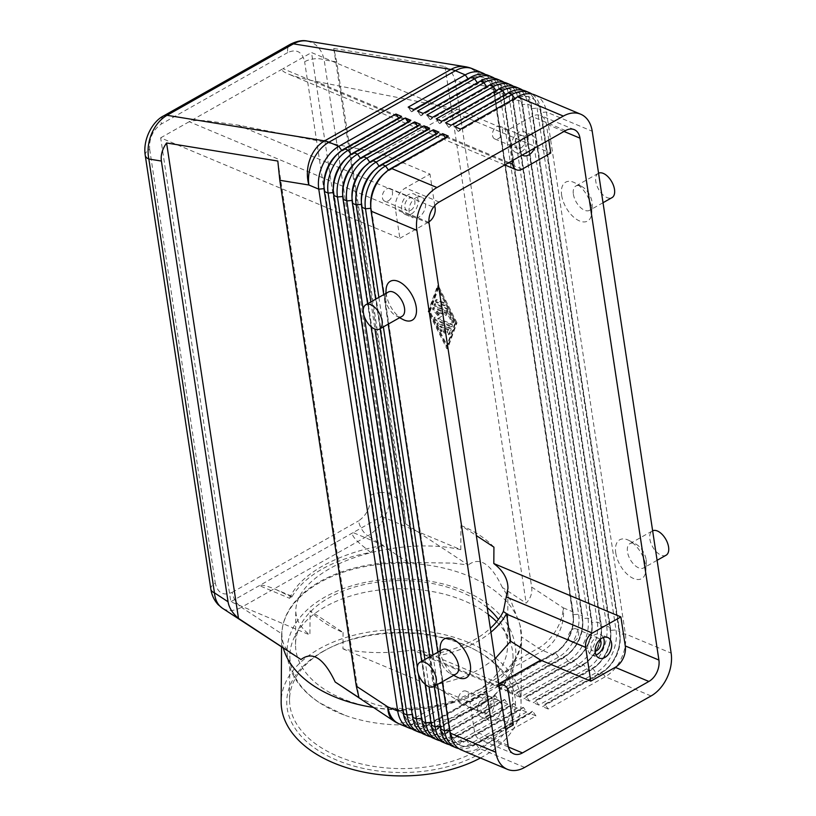 <?xml version="1.0" encoding="UTF-8"?>
<svg xmlns="http://www.w3.org/2000/svg" width="816" height="816" viewBox="0 0 816 816"><rect width="100%" height="100%" fill="white"/><g stroke="black" fill="none" stroke-linecap="round" stroke-linejoin="round"><path stroke-width="0.61" stroke-dasharray="4.08 3.06" d="M487.203 607.563A106.009 64.678 0.4 0 0 329.174 597.659A106.009 64.678 0.4 0 0 295.525 644.497A106.009 64.678 0.4 0 0 359.081 704.341A106.009 64.678 0.4 0 0 473.882 692.866A106.009 64.678 0.4 0 0 507.532 646.027A106.009 64.678 0.4 0 0 498.403 619.446M307.214 41.035L312.569 42.82C318.475 46.073 322.34 51.765 324.166 59.894A13.943 6.732 -8.6 0 0 314.578 58.813A13.943 6.732 -8.6 0 0 304.633 61.741C302.185 51.765 296.555 48.695 287.752 52.54A13.943 7.579 60.5 0 1 288.701 45.788A13.943 7.579 60.5 0 1 290.221 44.329L290.476 44.197M380.185 492.629A13.943 6.732 171.4 0 1 389.773 493.711C390.364 501.544 388.569 509.561 384.397 517.783C380.062 525.912 374.544 531.94 367.843 535.857A13.943 7.579 60.5 0 1 361.845 529.411A13.943 7.579 60.5 0 1 358.581 520.883C367.078 514.947 370.964 506.501 370.24 495.547A13.943 6.732 171.4 0 1 380.185 492.629M210.875 589.325L210.844 589.132A13.943 6.732 171.4 0 1 210.824 588.367A13.943 6.732 171.4 0 1 215.291 583.144C217.739 593.12 223.37 596.19 232.172 592.334A13.943 7.579 -119.5 0 0 235.436 600.862A13.943 7.579 -119.5 0 0 241.444 607.318C234.722 610.98 228.704 611.48 223.4 608.797L222.319 608.155M287.752 52.54L161.344 124.001C152.857 129.938 148.971 138.373 149.685 149.328A13.943 6.732 -8.6 0 0 145.217 154.55A13.943 6.732 -8.6 0 0 145.217 155.183M346.055 689.571L350.023 692.111C363.661 701.352 378.624 706.738 394.913 708.278A119.728 73.052 0.4 0 0 437.488 705.228L455.032 700.373L483.123 687.694L504.716 672.292L513.101 662.49A119.728 73.052 0.4 0 0 521.312 636.827L519.986 624.944L511.03 601.096L502.36 587.5L526.157 603.157C530.645 598.352 532.471 592.977 531.644 587.051L455.134 81.161C454.175 75.245 450.789 70.37 444.995 66.535L333.764 48.47L336.733 61.934L403.379 502.666L405.664 523.882L468.19 565.019L453.288 563.101L408.296 562.469A119.728 73.052 0.4 0 0 319.882 581.614A119.728 73.052 0.4 0 0 283.06 624.597A119.728 73.052 0.4 0 0 281.887 633.93C281.948 643.141 285.416 649.873 292.281 654.116L294.321 655.534M534.929 94.982A33.476 23.001 -67.2 0 1 536.163 95.564A33.476 23.001 -67.2 0 1 546.434 112.016L625.362 633.91A33.476 23.001 -67.2 0 1 621.292 658.461A33.476 23.001 -67.2 0 1 605.278 676.729L548.189 709.002L545.068 704.524L602.147 672.251A29.57 20.318 112.8 0 0 616.294 656.105A29.57 20.318 112.8 0 0 619.885 634.42L540.957 112.537A29.57 20.318 112.8 0 0 531.889 98.002A29.57 20.318 112.8 0 0 530.798 97.481A29.57 20.318 112.8 0 0 515.477 99.134L458.388 131.407L515.1 98.981A29.57 20.318 -67.2 0 1 530.431 97.328A29.57 20.318 -67.2 0 1 531.522 97.838A29.57 20.318 -67.2 0 1 540.59 112.373L619.517 634.267A29.57 20.318 -67.2 0 1 619.344 645.058A29.57 20.318 -67.2 0 1 615.927 655.952A29.57 20.318 -67.2 0 1 611.898 662.786A29.57 20.318 -67.2 0 1 601.78 672.088L544.69 704.361L542.589 706.646L599.668 674.373A33.476 23.001 112.8 0 0 611.123 663.847A33.476 23.001 112.8 0 0 615.692 656.105A33.476 23.001 112.8 0 0 619.558 643.773A33.476 23.001 112.8 0 0 619.752 631.553L540.824 109.66A33.476 23.001 112.8 0 0 532.012 94.075M488.213 75.358A33.476 23.001 -67.2 0 1 489.447 75.939A33.476 23.001 -67.2 0 1 499.708 92.392L578.636 614.285A33.476 23.001 -67.2 0 1 574.576 638.836A33.476 23.001 -67.2 0 1 558.562 657.104L501.473 689.377L495.873 687.021L552.952 654.748A33.476 23.001 112.8 0 0 564.407 644.222A33.476 23.001 112.8 0 0 568.966 636.48A33.476 23.001 112.8 0 0 572.842 624.148A33.476 23.001 112.8 0 0 573.036 611.929L494.108 90.035A33.476 23.001 112.8 0 0 485.296 74.45M525.586 91.055A33.476 23.001 -67.2 0 1 526.82 91.637A33.476 23.001 -67.2 0 1 537.091 108.089L616.019 629.983A33.476 23.001 -67.2 0 1 611.949 654.534A33.476 23.001 -67.2 0 1 595.935 672.802L538.846 705.075L535.724 700.597L592.804 668.324A29.57 20.318 112.8 0 0 606.951 652.188A29.57 20.318 112.8 0 0 610.541 630.493L531.614 108.61A29.57 20.318 112.8 0 0 522.546 94.075A29.57 20.318 112.8 0 0 521.455 93.565A29.57 20.318 112.8 0 0 506.134 95.217L448.678 127.327L505.757 95.054A29.57 20.318 -67.2 0 1 521.087 93.401A29.57 20.318 -67.2 0 1 522.179 93.922A29.57 20.318 -67.2 0 1 531.247 108.446L610.174 630.34A29.57 20.318 -67.2 0 1 610.001 641.131A29.57 20.318 -67.2 0 1 606.584 652.025A29.57 20.318 -67.2 0 1 602.555 658.859A29.57 20.318 -67.2 0 1 592.436 668.171L535.347 700.444L533.246 702.719L590.325 670.456A33.476 23.001 112.8 0 0 601.78 659.92A33.476 23.001 112.8 0 0 606.349 652.178A33.476 23.001 112.8 0 0 610.215 639.846A33.476 23.001 112.8 0 0 610.409 627.626L531.481 105.733A33.476 23.001 112.8 0 0 522.668 90.148M516.242 87.139A33.476 23.001 -67.2 0 1 517.477 87.72A33.476 23.001 -67.2 0 1 527.748 104.173L606.676 626.056A33.476 23.001 -67.2 0 1 602.606 650.607A33.476 23.001 -67.2 0 1 586.592 668.885L529.502 701.148L526.381 696.67L583.46 664.397A29.57 20.318 112.8 0 0 597.608 648.261A29.57 20.318 112.8 0 0 601.198 626.576L522.271 104.683A29.57 20.318 112.8 0 0 513.203 90.148A29.57 20.318 112.8 0 0 512.111 89.638A29.57 20.318 112.8 0 0 496.791 91.29L439.702 123.563L496.414 91.127A29.57 20.318 -67.2 0 1 511.744 89.474A29.57 20.318 -67.2 0 1 512.836 89.995A29.57 20.318 -67.2 0 1 521.903 104.53L600.831 626.413A29.57 20.318 -67.2 0 1 600.658 637.204A29.57 20.318 -67.2 0 1 597.241 648.108A29.57 20.318 -67.2 0 1 593.212 654.942A29.57 20.318 -67.2 0 1 583.093 664.244L526.004 696.517L523.903 698.802L580.982 666.529A33.476 23.001 112.8 0 0 592.436 655.993A33.476 23.001 112.8 0 0 596.996 648.251A33.476 23.001 112.8 0 0 600.872 635.919A33.476 23.001 112.8 0 0 601.066 623.699L522.138 101.816A33.476 23.001 112.8 0 0 513.325 86.231M506.899 83.212A33.476 23.001 -67.2 0 1 508.133 83.793A33.476 23.001 -67.2 0 1 518.395 100.246L597.332 622.129A33.476 23.001 -67.2 0 1 593.263 646.69A33.476 23.001 -67.2 0 1 577.249 664.958L520.159 697.231L517.038 692.743L574.117 660.481A29.57 20.318 112.8 0 0 588.265 644.334A29.57 20.318 112.8 0 0 591.855 622.649L512.927 100.756A29.57 20.318 112.8 0 0 503.86 86.231A29.57 20.318 112.8 0 0 502.768 85.711A29.57 20.318 112.8 0 0 487.448 87.363L430.358 119.636L487.07 87.21A29.57 20.318 -67.2 0 1 502.401 85.558A29.57 20.318 -67.2 0 1 503.482 86.068A29.57 20.318 -67.2 0 1 512.56 100.603L591.488 622.486A29.57 20.318 -67.2 0 1 591.314 633.287A29.57 20.318 -67.2 0 1 587.897 644.181A29.57 20.318 -67.2 0 1 583.868 651.015A29.57 20.318 -67.2 0 1 573.75 660.317L516.661 692.59L514.559 694.875L571.639 662.602A33.476 23.001 112.8 0 0 583.093 652.066A33.476 23.001 112.8 0 0 587.653 644.334A33.476 23.001 112.8 0 0 591.529 631.992A33.476 23.001 112.8 0 0 591.722 619.783L512.795 97.889A33.476 23.001 112.8 0 0 503.982 82.304M497.556 79.285A33.476 23.001 -67.2 0 1 498.79 79.866A33.476 23.001 -67.2 0 1 509.051 96.319L587.989 618.212A33.476 23.001 -67.2 0 1 583.919 642.763A33.476 23.001 -67.2 0 1 567.905 661.031L510.816 693.304L507.695 688.826L564.774 656.554A29.57 20.318 112.8 0 0 578.921 640.407A29.57 20.318 112.8 0 0 582.512 618.722L503.584 96.829A29.57 20.318 112.8 0 0 494.516 82.304A29.57 20.318 112.8 0 0 493.425 81.784A29.57 20.318 112.8 0 0 478.105 83.436L421.015 115.709L477.727 83.283A29.57 20.318 -67.2 0 1 493.048 81.631A29.57 20.318 -67.2 0 1 494.139 82.141A29.57 20.318 -67.2 0 1 503.207 96.676L582.145 618.569A29.57 20.318 -67.2 0 1 581.971 629.36A29.57 20.318 -67.2 0 1 578.554 640.254A29.57 20.318 -67.2 0 1 574.515 647.088A29.57 20.318 -67.2 0 1 564.407 656.39L507.317 688.663L505.216 690.948L562.295 658.675A33.476 23.001 112.8 0 0 573.75 648.139A33.476 23.001 112.8 0 0 578.309 640.407A33.476 23.001 112.8 0 0 582.185 628.075A33.476 23.001 112.8 0 0 582.379 615.856L503.452 93.962A33.476 23.001 112.8 0 0 494.639 78.377M501.473 689.377L498.352 684.899L555.431 652.627A29.57 20.318 112.8 0 0 569.578 636.49A29.57 20.318 112.8 0 0 573.169 614.795L494.241 92.912A29.57 20.318 112.8 0 0 485.173 78.377A29.57 20.318 112.8 0 0 484.082 77.867A29.57 20.318 112.8 0 0 468.761 79.509L411.672 111.782L468.384 79.356A29.57 20.318 -67.2 0 1 483.704 77.704A29.57 20.318 -67.2 0 1 484.796 78.224A29.57 20.318 -67.2 0 1 493.864 92.749L572.801 614.642A29.57 20.318 -67.2 0 1 572.628 625.433A29.57 20.318 -67.2 0 1 569.201 636.327A29.57 20.318 -67.2 0 1 565.172 643.161A29.57 20.318 -67.2 0 1 555.064 652.474L497.974 684.736L495.873 687.021M445.424 137.649L445.781 138.169L388.702 170.442A29.57 20.318 112.8 0 0 384.377 173.461M370.709 206.009A29.57 20.318 112.8 0 0 370.964 208.264L449.891 730.157A29.57 20.318 112.8 0 0 458.959 744.692A29.57 20.318 112.8 0 0 460.051 745.202A29.57 20.318 112.8 0 0 475.371 743.549L532.46 711.277L530.359 713.561L535.959 715.918L478.88 748.19A33.476 23.001 -67.2 0 1 461.53 750.057M535.959 715.918L532.838 711.44L475.748 743.702A29.57 20.318 -67.2 0 1 460.428 745.355A29.57 20.318 -67.2 0 1 459.337 744.845A29.57 20.318 -67.2 0 1 450.269 730.31L371.331 208.427A29.57 20.318 -67.2 0 1 371.504 197.635M436.081 133.722L436.438 134.242L379.358 166.515A29.57 20.318 112.8 0 0 375.034 169.534M361.366 202.082A29.57 20.318 112.8 0 0 361.621 204.337L440.548 726.23A29.57 20.318 112.8 0 0 449.616 740.765A29.57 20.318 112.8 0 0 450.707 741.275A29.57 20.318 112.8 0 0 466.028 739.622L523.117 707.35L521.016 709.634L526.616 711.991L523.495 707.513L466.405 739.786A29.57 20.318 -67.2 0 1 451.075 741.438A29.57 20.318 -67.2 0 1 449.993 740.918A29.57 20.318 -67.2 0 1 440.915 726.393L361.988 204.5A29.57 20.318 -67.2 0 1 362.161 193.708M526.616 711.991L469.537 744.263A33.476 23.001 -67.2 0 1 452.186 746.13M426.737 129.795L427.094 130.315L370.015 162.588A29.57 20.318 112.8 0 0 365.69 165.607M352.022 198.166A29.57 20.318 112.8 0 0 352.277 200.42L431.205 722.303A29.57 20.318 112.8 0 0 440.273 736.838A29.57 20.318 112.8 0 0 441.364 737.348A29.57 20.318 112.8 0 0 456.685 735.706L513.774 703.433L511.663 705.718L517.273 708.064L514.141 703.586L457.062 735.859A29.57 20.318 -67.2 0 1 441.731 737.511A29.57 20.318 -67.2 0 1 440.64 736.991A29.57 20.318 -67.2 0 1 431.572 722.466L352.645 200.573A29.57 20.318 -67.2 0 1 352.818 189.781M517.273 708.064L460.193 740.336A33.476 23.001 -67.2 0 1 442.843 742.213M417.394 125.868L417.751 126.388L360.672 158.661A29.57 20.318 112.8 0 0 356.347 161.69M342.679 194.239A29.57 20.318 112.8 0 0 342.934 196.493L421.862 718.386A29.57 20.318 112.8 0 0 430.93 732.911A29.57 20.318 112.8 0 0 432.021 733.431A29.57 20.318 112.8 0 0 447.341 731.779L504.431 699.506L502.319 701.791L507.929 704.147L504.798 699.659L447.719 731.932A29.57 20.318 -67.2 0 1 432.388 733.584A29.57 20.318 -67.2 0 1 431.297 733.074A29.57 20.318 -67.2 0 1 422.229 718.539L343.301 196.646A29.57 20.318 -67.2 0 1 343.475 185.854M507.929 704.147L450.84 736.42A33.476 23.001 -67.2 0 1 433.5 738.286M408.051 121.951L408.408 122.471L351.329 154.734A29.57 20.318 112.8 0 0 347.004 157.763M333.336 190.312A29.57 20.318 112.8 0 0 333.591 192.566L412.519 714.459A29.57 20.318 112.8 0 0 421.586 728.984A29.57 20.318 112.8 0 0 422.678 729.504A29.57 20.318 112.8 0 0 437.998 727.852L495.088 695.579L492.976 697.864L498.586 700.22L495.455 695.742L438.376 728.005A29.57 20.318 -67.2 0 1 423.045 729.657A29.57 20.318 -67.2 0 1 421.954 729.147A29.57 20.318 -67.2 0 1 412.886 714.612L333.958 192.719A29.57 20.318 -67.2 0 1 334.132 181.927M498.586 700.22L441.497 732.493A33.476 23.001 -67.2 0 1 424.157 734.359M398.698 118.024L399.065 118.544L341.975 150.817A29.57 20.318 112.8 0 0 337.661 153.836M323.993 186.385A29.57 20.318 112.8 0 0 324.248 188.639L403.175 710.532A29.57 20.318 112.8 0 0 412.243 725.067A29.57 20.318 112.8 0 0 413.335 725.577A29.57 20.318 112.8 0 0 428.655 723.925L485.744 691.652L483.633 693.937L489.243 696.293L486.112 691.815L429.032 724.088A29.57 20.318 -67.2 0 1 413.702 725.74A29.57 20.318 -67.2 0 1 412.61 725.22A29.57 20.318 -67.2 0 1 403.543 710.685L324.615 188.802A29.57 20.318 -67.2 0 1 324.788 178.01M489.243 696.293L432.154 728.566A33.476 23.001 -67.2 0 1 414.803 730.432M160.66 137.843L282.989 68.687C281.071 69.88 282.673 71.573 287.803 73.766L289.099 74.287C295.545 76.745 304.307 79.081 315.394 81.294L457.368 109.242L379.899 153.041L429.981 174.083L405.521 187.915A16.738 11.506 112.8 0 0 395.474 209.324L399.86 238.313L160.66 137.843L230.816 601.749L309.907 634.97L310.09 610.756A106.009 64.678 -179.6 0 0 343.067 632.451L310.09 610.756M379.899 153.041L237.925 125.083L206.856 120.788C197.503 120.176 191.617 120.482 189.2 121.706L428.4 222.176A11.159 7.67 -67.2 0 0 428.951 221.85M600.066 639.499A6.865 4.712 112.8 0 0 598.607 638.316A6.865 4.712 112.8 0 0 595.048 638.704A6.865 4.712 112.8 0 0 590.947 645.181A6.865 4.712 112.8 0 0 593.293 650.974A6.865 4.712 112.8 0 0 595.15 651.188M574.423 641.172A6.865 4.712 112.8 0 0 578.534 634.685A6.865 4.712 112.8 0 0 576.178 628.901A6.865 4.712 112.8 0 0 572.628 629.289A6.865 4.712 112.8 0 0 568.517 635.766A6.865 4.712 112.8 0 0 570.863 641.549A6.865 4.712 112.8 0 0 574.423 641.172M603.35 637.48A11.159 7.67 112.8 0 0 600.27 634.358A11.159 7.67 112.8 0 0 594.487 634.981A11.159 7.67 112.8 0 0 587.806 645.527A11.159 7.67 112.8 0 0 591.631 654.932A11.159 7.67 112.8 0 0 596.017 654.952M410.754 210.263A6.865 4.712 112.8 0 0 414.854 203.786A6.865 4.712 112.8 0 0 412.508 197.992A6.865 4.712 112.8 0 0 408.949 198.38A6.865 4.712 112.8 0 0 404.848 204.857A6.865 4.712 112.8 0 0 407.194 210.65A6.865 4.712 112.8 0 0 410.754 210.263M388.324 200.848A6.865 4.712 112.8 0 0 392.435 194.361A6.865 4.712 112.8 0 0 390.079 188.578A6.865 4.712 112.8 0 0 386.529 188.965A6.865 4.712 112.8 0 0 382.418 195.442A6.865 4.712 112.8 0 0 384.775 201.226A6.865 4.712 112.8 0 0 388.324 200.848M415.864 197.798A11.159 7.67 -67.2 0 1 421.648 197.176A11.159 7.67 -67.2 0 1 425.473 206.581A11.159 7.67 -67.2 0 1 418.792 217.127A11.159 7.67 -67.2 0 1 413.008 217.75A11.159 7.67 -67.2 0 1 409.183 208.335A11.159 7.67 -67.2 0 1 415.864 197.798M411.315 213.986A11.159 7.67 112.8 0 0 417.996 203.439A11.159 7.67 112.8 0 0 414.171 194.035A11.159 7.67 112.8 0 0 408.388 194.657A11.159 7.67 112.8 0 0 401.707 205.204A11.159 7.67 112.8 0 0 405.532 214.608A11.159 7.67 112.8 0 0 411.315 213.986M486.754 712.827A6.865 4.712 112.8 0 0 490.865 706.34A6.865 4.712 112.8 0 0 488.509 700.556A6.865 4.712 112.8 0 0 484.959 700.944A6.865 4.712 112.8 0 0 480.848 707.421A6.865 4.712 112.8 0 0 483.205 713.204A6.865 4.712 112.8 0 0 486.754 712.827M464.335 703.402A6.865 4.712 112.8 0 0 468.435 696.925A6.865 4.712 112.8 0 0 466.089 691.142A6.865 4.712 112.8 0 0 462.529 691.519A6.865 4.712 112.8 0 0 458.429 698.006A6.865 4.712 112.8 0 0 460.775 703.79A6.865 4.712 112.8 0 0 464.335 703.402M491.875 700.363A11.159 7.67 -67.2 0 1 497.648 699.73A11.159 7.67 -67.2 0 1 501.473 709.145A11.159 7.67 -67.2 0 1 494.792 719.692A11.159 7.67 -67.2 0 1 489.008 720.314A11.159 7.67 -67.2 0 1 485.194 710.899A11.159 7.67 -67.2 0 1 491.875 700.363M487.315 716.55A11.159 7.67 112.8 0 0 493.996 706.003A11.159 7.67 112.8 0 0 490.181 696.599A11.159 7.67 112.8 0 0 484.398 697.221A11.159 7.67 112.8 0 0 477.717 707.758A11.159 7.67 112.8 0 0 481.532 717.172A11.159 7.67 112.8 0 0 487.315 716.55M520.843 148.022A6.865 4.712 112.8 0 0 524.953 141.545A6.865 4.712 112.8 0 0 522.597 135.762A6.865 4.712 112.8 0 0 519.047 136.139A6.865 4.712 112.8 0 0 514.937 142.627A6.865 4.712 112.8 0 0 517.283 148.41A6.865 4.712 112.8 0 0 520.843 148.022M498.413 138.608A6.865 4.712 112.8 0 0 502.523 132.121A6.865 4.712 112.8 0 0 500.177 126.337A6.865 4.712 112.8 0 0 496.618 126.725A6.865 4.712 112.8 0 0 492.517 133.202A6.865 4.712 112.8 0 0 494.863 138.985A6.865 4.712 112.8 0 0 498.413 138.608M522.25 155.06A11.159 7.67 -67.2 0 1 519.384 145.432A11.159 7.67 -67.2 0 1 525.953 135.558A11.159 7.67 -67.2 0 1 531.736 134.936A11.159 7.67 -67.2 0 1 534.511 148.135M521.404 151.745A11.159 7.67 112.8 0 0 528.085 141.209A11.159 7.67 112.8 0 0 524.27 131.794A11.159 7.67 112.8 0 0 518.486 132.416A11.159 7.67 112.8 0 0 511.805 142.963A11.159 7.67 112.8 0 0 515.62 152.368A11.159 7.67 112.8 0 0 521.404 151.745M573.383 194.239A13.943 7.579 -119.5 0 0 580.033 207.07A13.943 7.579 -119.5 0 0 589.591 210.304A13.943 7.579 -119.5 0 0 592.222 205.01A13.943 7.579 -119.5 0 0 592.069 202.093A13.943 7.579 -119.5 0 0 581.757 186.497A13.943 7.579 -119.5 0 0 575.861 186.028A13.943 7.579 -119.5 0 0 573.383 194.239M561.663 195.34A22.318 12.128 -119.5 0 0 577.606 219.994A22.318 12.128 -119.5 0 0 591.814 212.568A22.318 12.128 -119.5 0 0 591.559 207.907A22.318 12.128 -119.5 0 0 575.066 182.947A22.318 12.128 -119.5 0 0 561.663 195.34M598.556 173.206A13.943 7.579 -119.5 0 0 598.291 173.349A13.943 7.579 -119.5 0 0 595.802 181.56A13.943 7.579 -119.5 0 0 602.463 194.402A13.943 7.579 -119.5 0 0 612.01 197.635M646.15 559.684A13.943 7.579 60.5 0 1 646.303 562.601A13.943 7.579 60.5 0 1 643.671 567.895A13.943 7.579 60.5 0 1 634.114 564.662A13.943 7.579 60.5 0 1 627.463 551.83A13.943 7.579 60.5 0 1 629.942 543.619A13.943 7.579 60.5 0 1 635.848 544.088A13.943 7.579 60.5 0 1 646.15 559.684M615.743 552.932A22.318 12.128 -119.5 0 0 631.686 577.585A22.318 12.128 -119.5 0 0 645.895 570.16A22.318 12.128 -119.5 0 0 645.64 565.498A22.318 12.128 -119.5 0 0 629.156 540.549A22.318 12.128 -119.5 0 0 615.743 552.932M666.091 555.217A13.943 7.579 60.5 0 1 656.543 551.993A13.943 7.579 60.5 0 1 649.883 539.152A13.943 7.579 60.5 0 1 652.372 530.941A13.943 7.579 60.5 0 1 652.637 530.798M388.294 292.057A13.943 7.579 -119.5 0 0 385.652 297.361A13.943 7.579 -119.5 0 0 385.815 300.278A13.943 7.579 -119.5 0 0 396.117 315.863A13.943 7.579 -119.5 0 0 402.023 316.343M402.808 319.413A22.318 12.128 60.5 0 1 386.325 294.464A22.318 12.128 60.5 0 1 386.07 289.792M456.103 673.934A13.943 7.579 60.5 0 1 450.197 673.465A13.943 7.579 60.5 0 1 439.895 657.869A13.943 7.579 60.5 0 1 439.732 654.952A13.943 7.579 60.5 0 1 442.374 649.648M456.899 677.005A22.318 12.128 60.5 0 1 440.405 652.055A22.318 12.128 60.5 0 1 440.15 647.384M291.424 596.047L275.747 589.438C267.026 585.817 261.559 584.542 259.366 585.613L289.609 598.312L291.424 596.047L291.71 597.118C298.075 586.347 308.203 576.983 322.106 569.058C336.121 561.204 352.339 555.665 370.739 552.452L360.121 543.854C353.43 537.734 351.104 533.98 353.144 532.593L230.816 601.749M370.739 552.452L373.677 549.545L383.398 545.302L353.144 532.593L381.684 516.457L311.528 52.55L550.729 153.031M275.747 589.438L291.71 597.118M480.43 757.993A119.952 73.195 0.4 0 0 482.99 756.595A119.952 73.195 0.4 0 0 521.067 703.596A119.952 73.195 0.4 0 0 449.147 635.878A119.952 73.195 0.4 0 0 319.24 648.863A119.952 73.195 0.4 0 0 281.163 701.852M373.167 707.401A119.952 73.195 0.4 0 0 483.47 690.285A119.952 73.195 0.4 0 0 521.546 637.296A119.952 73.195 0.4 0 0 520.506 627.341A119.952 73.195 0.4 0 0 442.037 567.701A119.952 73.195 0.4 0 0 319.719 582.553A119.952 73.195 0.4 0 0 282.826 625.617A119.952 73.195 0.4 0 0 281.642 635.552A119.952 73.195 0.4 0 0 283.387 648.332M324.962 650.413A111.588 68.085 0.4 0 0 289.547 699.71A111.588 68.085 0.4 0 0 356.449 762.705A111.588 68.085 0.4 0 0 477.289 750.628A111.588 68.085 0.4 0 0 512.713 701.321A111.588 68.085 0.4 0 0 472.688 648.598A111.588 68.085 0.4 0 0 330.327 647.567A111.588 68.085 0.4 0 0 324.962 650.413M323.044 651.362A114.373 69.788 0.4 0 0 317.526 749.975A114.373 69.788 0.4 0 0 479.176 754.086A114.373 69.788 0.4 0 0 474.453 649.516A114.373 69.788 0.4 0 0 328.542 648.455A114.373 69.788 0.4 0 0 323.044 651.362M488.243 614.448A111.588 68.085 0.4 0 0 325.278 606.727A111.588 68.085 0.4 0 0 289.864 656.023A111.588 68.085 0.4 0 0 344.27 715.051A111.588 68.085 0.4 0 0 457.766 715.867A111.588 68.085 0.4 0 0 477.605 706.942A111.588 68.085 0.4 0 0 513.029 657.645A111.588 68.085 0.4 0 0 496.607 621.721M494.965 658.879L480.624 668.63C466.915 676.311 451.085 681.778 433.143 685.032L429.043 657.461L425.728 655.36L421.586 650.699L498.627 683.053M429.043 657.461A110.119 67.187 0.4 0 0 477.074 641.672A110.119 67.187 0.4 0 0 490.926 632.176M502.36 587.5C491.089 563.764 479.696 556.267 468.19 565.019M425.728 655.36A106.009 64.678 0.4 0 0 474.269 639.826A106.009 64.678 0.4 0 0 490.345 628.289M422.147 650.954L412.661 650.005L498.566 686.083A11.159 7.67 -67.2 0 1 499.045 685.828M343.067 632.451L342.944 648.842C364.181 653.402 387.427 653.789 412.661 650.005M381.684 516.457L460.775 549.678C421.25 540.478 363.967 548.821 329.378 568.813C307.622 581.482 296.422 595.292 295.769 610.256C295.81 619.599 300.523 627.83 309.907 634.97M289.609 598.312C294.627 586.51 305.643 575.739 322.646 565.988C339.925 556.349 360.172 549.454 383.398 545.302M342.944 648.842L470.016 702.219L474.402 731.207A16.738 11.506 112.8 0 0 480.155 739.724A16.738 11.506 112.8 0 0 488.835 738.796L505.614 729.3M522.189 169.167L282.989 68.687L311.528 52.55M548.77 140.077L546.343 124.032A16.738 11.506 112.8 0 0 540.59 115.515A16.738 11.506 112.8 0 0 531.92 116.453L507.45 130.285L512.071 160.813M460.775 549.678L460.958 525.463L476.32 535.571M460.958 525.463A106.009 64.678 -179.6 0 1 493.935 547.159M498.566 686.083L470.016 702.219M513.295 724.965L463.213 703.922L433.143 685.032M333.764 48.47L405.664 523.882M444.995 66.535L526.157 603.157M456.98 322.83L438.223 285.529L428.961 311.059L447.719 348.361L456.98 322.83L456.164 323.289L446.903 348.82L428.145 311.518L437.407 285.998L456.164 323.289M499.494 683.42L463.213 703.922M434.755 205.652L429.981 174.083M399.86 238.313L428.4 222.176M507.45 130.285L457.368 109.242M332.234 160.273A29.57 20.318 -67.2 0 1 342.353 150.97L399.442 118.697L401.543 116.413M412.121 728.984A33.476 23.001 112.8 0 0 426.554 726.209L483.633 693.937M341.578 164.2A29.57 20.318 -67.2 0 1 351.696 154.897L408.785 122.624L410.887 120.34M421.464 732.911A33.476 23.001 112.8 0 0 435.897 730.136L492.976 697.864M350.921 168.127A29.57 20.318 -67.2 0 1 361.039 158.824L418.129 126.551L420.23 124.267M430.807 736.838A33.476 23.001 112.8 0 0 445.24 734.063L502.319 701.791M360.264 172.054A29.57 20.318 -67.2 0 1 370.382 162.741L427.472 130.478L429.573 128.194M425.156 684.338L421.688 661.348M371.076 326.747L367.608 303.756M440.15 740.765A33.476 23.001 112.8 0 0 454.583 737.98L511.663 705.718M363.253 309.692L364.283 316.526M417.333 667.284L418.363 674.118M369.607 175.97A29.57 20.318 -67.2 0 1 379.726 166.668L436.815 134.395L438.916 132.11M434.214 686.307L429.746 656.788M380.134 328.715L375.666 299.197M449.494 744.682A33.476 23.001 112.8 0 0 463.927 741.907L521.016 709.634M370.831 301.93L374.942 329.103M424.912 659.522L429.022 686.695M378.889 297.371L383.357 326.9M432.97 654.962L437.437 684.481M458.837 748.609A33.476 23.001 112.8 0 0 473.27 745.834L530.359 713.561M510.816 693.304L505.216 690.948M520.159 697.231L514.559 694.875M529.502 701.148L523.903 698.802M538.846 705.075L533.246 702.719M548.189 709.002L542.589 706.646M442.272 681.748L437.804 652.229M388.192 324.156L383.724 294.637M378.961 179.897A29.57 20.318 -67.2 0 1 389.069 170.595L446.158 138.322L448.259 136.037M413.773 109.497L411.672 111.782M411.295 111.629L408.173 107.151M423.116 113.424L421.015 115.709M420.638 115.556L417.517 111.068M432.46 117.351L430.358 119.636M429.981 119.473L426.86 114.995M441.813 121.278L439.702 123.563M439.334 123.4L436.203 118.922M451.156 125.205L449.045 127.48M448.678 127.327L445.546 122.849M460.499 129.122L458.388 131.407M458.021 131.254L454.889 126.766M445.281 332.296A1.397 0.755 60.5 0 1 445.036 333.122A1.397 0.755 60.5 0 1 444.077 332.795A1.397 0.755 60.5 0 1 443.414 331.51L442.864 327.889L439.6 326.512L441.405 330.103A1.397 0.755 60.5 0 1 441.374 331.582A1.397 0.755 60.5 0 1 439.967 330.633L437.08 324.89A1.397 0.755 60.5 0 1 437.111 323.411A1.397 0.755 60.5 0 1 437.621 323.422L449.249 328.307A1.397 0.755 60.5 0 1 450.33 330.46L448.912 334.387A1.397 0.755 60.5 0 1 448.698 334.652A1.397 0.755 60.5 0 1 447.515 334.07A1.397 0.755 60.5 0 1 447.107 332.5L447.994 330.041L444.73 328.675L445.281 332.296L446.097 331.837L445.546 328.216L444.73 328.675M445.546 328.216L448.81 329.582L447.923 332.041A1.397 0.755 -119.5 0 0 448.331 333.611A1.397 0.755 -119.5 0 0 449.514 334.193A1.397 0.755 -119.5 0 0 449.728 333.928L451.146 330.001A1.397 0.755 -119.5 0 0 450.065 327.848L438.437 322.963A1.397 0.755 -119.5 0 0 437.927 322.952A1.397 0.755 -119.5 0 0 437.896 324.431L440.783 330.164A1.397 0.755 -119.5 0 0 442.19 331.123A1.397 0.755 -119.5 0 0 442.221 329.644L440.416 326.053L443.68 327.43L444.23 331.051A1.397 0.755 -119.5 0 0 444.893 332.336A1.397 0.755 -119.5 0 0 445.852 332.653A1.397 0.755 -119.5 0 0 446.097 331.837M448.81 329.582L447.994 330.041M443.68 327.43L442.864 327.889M440.416 326.053L439.6 326.512M436.448 302.563A1.397 0.755 60.5 0 1 435.428 301.349A1.397 0.755 60.5 0 1 435.571 300.145A1.397 0.755 60.5 0 1 436.081 300.145L443.476 303.256A1.397 0.755 60.5 0 1 444.496 304.47A1.397 0.755 60.5 0 1 444.353 305.674A1.397 0.755 60.5 0 1 443.843 305.674L436.448 302.563L437.264 302.104L444.659 305.215A1.397 0.755 -119.5 0 0 445.159 305.215A1.397 0.755 -119.5 0 0 445.312 304.011A1.397 0.755 -119.5 0 0 444.292 302.797L436.897 299.686A1.397 0.755 -119.5 0 0 436.387 299.676A1.397 0.755 -119.5 0 0 436.244 300.88A1.397 0.755 -119.5 0 0 437.264 302.104M430.042 311.518L438.58 287.956L455.899 322.381L447.352 345.943L430.042 311.518L429.226 311.977L437.774 288.415L455.083 322.84L446.536 346.402L429.226 311.977M447.352 345.943L446.536 346.402M438.58 287.956L437.774 288.415M428.961 311.059L428.145 311.518M447.719 348.361L446.903 348.82M455.899 322.381L455.083 322.84M438.223 285.529L437.407 285.998M446.964 310.702L452.38 321.463A1.397 0.755 -119.5 0 0 453.788 322.412A1.397 0.755 -119.5 0 0 453.818 320.933L448.045 309.458A1.397 0.755 -119.5 0 0 447.137 308.519L435.509 303.634A1.397 0.755 -119.5 0 0 435.01 303.623A1.397 0.755 -119.5 0 0 434.857 304.827A1.397 0.755 -119.5 0 0 435.877 306.051L446.964 310.702L446.148 311.171L435.061 306.51A1.397 0.755 60.5 0 1 434.041 305.286A1.397 0.755 60.5 0 1 434.194 304.082A1.397 0.755 60.5 0 1 434.693 304.093L446.332 308.978A1.397 0.755 60.5 0 1 447.229 309.917L453.002 321.402A1.397 0.755 60.5 0 1 452.972 322.871A1.397 0.755 60.5 0 1 451.564 321.922L446.148 311.171M435.091 320.096A1.397 0.755 60.5 0 1 434.081 318.903A1.397 0.755 60.5 0 1 434.204 317.689L437.631 315.506L433.041 309.958A1.397 0.755 60.5 0 1 432.766 308.009A1.397 0.755 60.5 0 1 433.265 308.02L444.944 312.916A1.397 0.755 60.5 0 1 445.964 314.14A1.397 0.755 60.5 0 1 445.811 315.343A1.397 0.755 60.5 0 1 445.301 315.333L436.448 311.62L440.752 316.812L437.539 318.862L450.677 324.38A1.397 0.755 60.5 0 1 451.697 325.594A1.397 0.755 60.5 0 1 451.544 326.798A1.397 0.755 60.5 0 1 451.044 326.798L435.091 320.096L435.907 319.637L451.86 326.339A1.397 0.755 -119.5 0 0 452.36 326.339A1.397 0.755 -119.5 0 0 452.513 325.135A1.397 0.755 -119.5 0 0 451.493 323.921L438.355 318.403L437.539 318.862M438.355 318.403L441.568 316.353L437.264 311.151L446.117 314.874A1.397 0.755 -119.5 0 0 446.627 314.884A1.397 0.755 -119.5 0 0 446.77 313.681A1.397 0.755 -119.5 0 0 445.76 312.457L434.081 307.561A1.397 0.755 -119.5 0 0 433.582 307.55A1.397 0.755 -119.5 0 0 433.857 309.499L438.447 315.047L435.02 317.23A1.397 0.755 -119.5 0 0 434.897 318.434A1.397 0.755 -119.5 0 0 435.907 319.637M441.568 316.353L440.752 316.812M437.264 311.151L436.448 311.62M438.447 315.047L437.631 315.506M277.817 161.038L358.979 697.66M336.733 61.934L324.166 59.894L389.773 493.711L403.379 502.666M163.588 115.923A13.943 7.579 -119.5 0 0 162.292 117.249A13.943 7.579 -119.5 0 0 161.344 124.001M408.296 562.469L367.843 535.857L241.444 607.318L281.887 633.93M651.066 695.966L605.278 676.729L601.78 672.088L599.668 674.373L595.935 672.802L592.804 668.324L590.325 670.456L586.592 668.885L583.46 664.397L580.982 666.529L577.249 664.958L573.75 660.317L571.639 662.602L567.905 661.031L564.407 656.39L562.295 658.675L558.562 657.104L555.431 652.627L552.952 654.748L543.079 650.607A33.476 18.187 60.5 0 1 540.794 649.505A33.476 18.187 60.5 0 1 538.499 648.128L521.312 636.827M531.644 587.051L563.152 607.777A33.476 23.001 112.8 0 1 559.093 632.329A33.476 23.001 112.8 0 1 543.079 650.607L504.716 672.292M394.913 708.278L412.09 719.59A33.476 19.298 -56.7 0 1 394.852 721.599A33.476 19.298 -56.7 0 1 393.883 721.038M465.13 66.677A33.476 25.765 -80.8 0 1 470.852 68.524A33.476 25.765 -80.8 0 1 484.225 85.884L455.134 81.161M472.729 68.86A33.476 23.001 112.8 0 1 473.963 69.442A33.476 23.001 112.8 0 1 484.225 85.884L494.108 90.035L494.241 92.912L499.708 92.392L503.452 93.962L503.207 96.676L509.051 96.319L512.795 97.889L512.56 100.603L518.395 100.246L522.138 101.816L521.903 104.53L527.748 104.173L531.481 105.733L531.614 108.61L537.091 108.089L540.824 109.66L540.957 112.537L546.434 112.016L592.212 131.243M513.101 662.49L538.499 648.128A33.476 19.298 -56.7 0 0 555.849 630.584A33.476 19.298 -56.7 0 0 563.152 607.777L573.036 611.929L572.801 614.642L578.636 614.285L582.379 615.856L582.145 618.569L587.989 618.212L591.722 619.783L591.855 622.649L597.332 622.129L601.066 623.699L601.198 626.576L606.676 626.056L610.409 627.626L610.174 630.34L616.019 629.983L619.752 631.553L619.517 634.267L625.362 633.91L671.14 653.137M517.579 96.849L515.477 99.134L514.743 98.461M508.235 92.932L506.134 95.217L505.4 94.534M498.892 89.005L496.791 91.29L496.057 90.607M489.549 85.078L487.448 87.363L486.703 86.69M480.206 81.151L478.105 83.436L477.36 82.763M470.863 77.234L468.761 79.509L468.017 78.836M391.18 168.31L389.069 170.595L388.436 170.065M450.024 733.023L450.269 730.31L449.596 730.187M371.096 211.14L371.331 208.427L370.79 208.284M524.657 767.417L478.88 748.19L475.748 743.702L473.27 745.834L469.537 744.263L466.028 739.622L463.927 741.907L460.193 740.336L457.062 735.859L454.583 737.98L450.84 736.42L447.719 731.932L445.24 734.063L441.497 732.493L438.376 728.005L435.897 730.136L432.154 728.566L428.655 723.925L426.554 726.209L416.67 722.058L455.032 700.373M381.837 164.383L379.726 166.668L379.093 166.138M440.681 729.096L440.915 726.393L440.252 726.26M361.447 204.357L361.988 204.5L361.753 207.213M372.494 160.466L370.382 162.741L369.75 162.211M431.338 725.179L431.572 722.466L430.909 722.333M352.104 200.43L352.645 200.573L352.41 203.286M363.151 156.539L361.039 158.824L360.407 158.284M421.994 721.252L422.229 718.539L421.566 718.406M342.761 196.503L343.301 196.646L343.067 199.359M353.807 152.612L351.696 154.897L351.064 154.367M412.651 717.325L412.886 714.612L412.223 714.49M333.418 192.586L333.958 192.719L333.724 195.432M344.454 148.685L342.353 150.97L341.72 150.44M403.308 713.398L403.543 710.685L402.88 710.563M324.074 188.659L324.615 188.802L324.38 191.515M508.939 162.588L315.394 81.294M237.925 125.083L435.101 207.907M437.488 705.228L412.09 719.59A33.476 18.187 -119.5 0 0 414.395 720.967A33.476 18.187 -119.5 0 0 416.67 722.058A33.476 23.001 112.8 0 1 399.32 723.935M508.184 691.142L429.124 657.931M508.042 745.345L474.402 731.207M429.114 223.451L395.474 209.324M564.009 131.458L546.343 124.032M508.388 747.007L488.835 738.796M439.151 202.042L405.521 187.915M565.559 130.58L531.92 116.453M444.23 331.051L443.414 331.51M447.923 332.041L447.107 332.5M449.728 333.928L448.912 334.387M451.146 330.001L450.33 330.46M450.065 327.848L449.249 328.307M438.437 322.963L437.621 323.422M442.221 329.644L441.405 330.103M440.783 330.164L439.967 330.633M437.896 324.431L437.08 324.89M436.897 299.686L436.081 300.145M444.659 305.215L443.843 305.674M444.292 302.797L443.476 303.256M452.38 321.463L451.564 321.922M453.818 320.933L453.002 321.402M448.045 309.458L447.229 309.917M447.137 308.519L446.332 308.978M435.877 306.051L435.061 306.51M435.509 303.634L434.693 304.093M435.02 317.23L434.204 317.689M451.86 326.339L451.044 326.798M451.493 323.921L450.677 324.38M446.117 314.874L445.301 315.333M433.857 309.499L433.041 309.958M434.081 307.561L433.265 308.02M445.76 312.457L444.944 312.916M232.172 592.334L358.581 520.883M149.685 149.328L215.291 583.144M370.24 495.547L304.633 61.741M344.27 715.051L319.627 702.831C307.795 695.099 299.013 685.94 293.281 675.352C289.139 667.57 287.079 659.471 287.11 651.066C287.201 642.702 289.354 634.685 293.556 626.994C300.237 615.07 310.723 605.074 325.003 597.006C347.198 584.817 373.004 578.768 402.431 578.85C419.047 579.034 434.887 581.359 449.953 585.827C461.326 589.234 471.566 593.722 480.675 599.281C503.431 613.367 515.151 631.176 515.855 652.718C515.753 661.133 513.58 669.202 509.327 676.923C502.636 688.796 492.181 698.751 477.952 706.778L457.766 715.867M611.898 662.786L611.123 663.847M602.555 658.859L601.78 659.92M593.212 654.942L592.436 655.993M583.868 651.015L583.093 652.066M574.515 647.088L573.75 648.139M565.172 643.161L564.407 644.222M598.607 638.316L576.178 628.901M607.747 637.5L600.27 634.358M412.508 197.992L390.079 188.578M421.648 197.176L414.171 194.035M488.509 700.556L466.089 691.142M497.648 699.73L490.181 696.599M522.597 135.762L500.177 126.337M531.736 134.936L524.27 131.794M592.222 205.01L591.814 212.568M603.024 202.715L589.591 210.304M646.303 562.601L645.895 570.16M657.104 560.306L643.671 567.895M385.652 297.361L385.866 293.423M439.732 654.952L439.957 651.015M521.067 703.596L521.546 637.296M289.547 699.71L289.864 656.023M519.986 624.944L520.506 627.341M295.525 644.497L295.769 610.256M507.532 646.027L507.95 588.265M283.06 624.597L282.826 625.617M512.713 701.321L513.029 657.645M330.327 647.567L328.542 648.455M472.688 648.598L474.453 649.516M281.551 647.129L281.642 635.552M450.197 673.465L453.676 675.301M399.595 317.71L396.117 315.874M629.942 543.619L652.372 530.941M629.146 540.539L635.837 544.088M598.291 173.349L575.861 186.028M581.757 186.497L575.066 182.947M515.62 152.368L523.097 155.509M494.863 138.985L517.283 148.41M481.532 717.172L489.008 720.314M460.775 703.79L483.205 713.204M405.532 214.608L413.008 217.75M384.775 201.226L407.194 210.65M591.631 654.932L599.107 658.073M570.863 641.549L593.293 650.974M504.818 164.924L287.803 73.766M513.794 753.862L480.155 739.724M574.229 129.642L540.59 115.515M572.628 625.433L572.842 624.148M581.971 629.36L582.185 628.075M591.314 633.287L591.529 631.992M600.658 637.204L600.872 635.919M610.001 641.131L610.215 639.846M619.344 645.058L619.558 643.773M445.852 332.653L445.036 333.122M449.514 334.193L448.698 334.652M442.19 331.123L441.374 331.582M437.927 322.952L437.111 323.411M436.387 299.676L435.571 300.145M445.159 305.215L444.353 305.674M453.788 322.412L452.972 322.871M435.01 303.623L434.194 304.082M452.36 326.339L451.544 326.798M433.582 307.55L432.766 308.009M446.627 314.884L445.811 315.343"/><path stroke-width="1.22" d="M498.403 619.446A106.009 64.678 0.4 0 0 487.203 607.563M238.486 618.395C232.499 613.255 229.021 607.716 228.052 601.78L161.395 161.058C160.568 155.101 162.292 149.083 166.586 142.973L238.486 618.395L301.012 659.532L222.309 608.155C217.79 605.033 215.169 599.933 214.445 592.834A13.943 6.732 171.4 0 1 210.844 589.152A13.943 6.732 171.4 0 1 210.844 589.132L145.238 155.336A13.943 6.732 -8.6 0 0 148.838 159.018C147.227 150.756 148.135 142.361 151.572 133.834C155.193 125.409 160.344 119.228 167.025 115.301L293.434 43.85C298.054 41.279 302.634 40.341 307.193 41.035L465.13 66.677A33.476 25.765 -80.8 0 0 450.973 69.431A33.476 18.187 60.5 0 1 453.145 69.921A33.476 18.187 60.5 0 1 455.379 70.727L465.253 74.878L408.173 107.151L413.773 109.497L470.863 77.234A33.476 23.001 -67.2 0 1 488.213 75.358L491.946 76.928A33.476 23.001 112.8 0 0 474.596 78.795L417.517 111.068L423.116 113.424L480.206 81.151A33.476 23.001 -67.2 0 1 497.556 79.285L501.289 80.855A33.476 23.001 112.8 0 0 483.939 82.722L426.86 114.995L432.46 117.351L489.549 85.078A33.476 23.001 -67.2 0 1 506.899 83.212L510.632 84.782A33.476 23.001 112.8 0 0 493.282 86.649L436.203 118.922L441.813 121.278L498.892 89.005A33.476 23.001 -67.2 0 1 516.242 87.139L519.976 88.699A33.476 23.001 112.8 0 0 502.636 90.576L445.546 122.849L451.156 125.205L508.235 92.932A33.476 23.001 -67.2 0 1 525.586 91.055L529.319 92.626A33.476 23.001 112.8 0 0 511.979 94.503L454.889 126.766L460.499 129.122L517.579 96.849A33.476 23.001 -67.2 0 1 534.929 94.982L580.717 114.22A33.476 23.001 -67.2 0 1 581.951 114.801A33.476 23.001 -67.2 0 1 592.212 131.243L671.14 653.137A33.476 23.001 -67.2 0 1 667.08 677.688A33.476 23.001 -67.2 0 1 651.066 695.966L524.657 767.417A33.476 23.001 -67.2 0 1 507.307 769.294A33.476 23.001 -67.2 0 1 506.073 768.703A33.476 23.001 -67.2 0 1 495.812 752.26L450.024 733.023L442.272 681.748M166.586 142.973L277.817 161.038L279.806 180.285L356.317 686.164L358.979 697.66L335.182 682.003L393.883 721.038A33.476 19.298 -56.7 0 1 387.824 706.901L356.317 686.164M532.012 94.075A33.476 23.001 112.8 0 0 530.563 93.208A33.476 23.001 112.8 0 0 529.319 92.626M522.668 90.148A33.476 23.001 112.8 0 0 521.21 89.291A33.476 23.001 112.8 0 0 519.976 88.699M513.325 86.231A33.476 23.001 112.8 0 0 511.867 85.364A33.476 23.001 112.8 0 0 510.632 84.782M503.982 82.304A33.476 23.001 112.8 0 0 502.523 81.437A33.476 23.001 112.8 0 0 501.289 80.855M494.639 78.377A33.476 23.001 112.8 0 0 493.18 77.51A33.476 23.001 112.8 0 0 491.946 76.928M485.296 74.45A33.476 23.001 112.8 0 0 483.837 73.583A33.476 23.001 112.8 0 0 482.603 73.001A33.476 23.001 112.8 0 0 465.253 74.878L468.017 78.836M384.377 173.461A29.57 20.318 112.8 0 0 374.554 186.578A29.57 20.318 112.8 0 0 370.709 206.009M383.724 294.637L371.096 211.14A33.476 23.001 -67.2 0 1 371.29 198.92A33.476 23.001 -67.2 0 1 375.166 186.578A33.476 23.001 -67.2 0 1 379.726 178.847A33.476 23.001 -67.2 0 1 391.18 168.31L448.259 136.037L442.66 133.681L385.57 165.954A33.476 23.001 112.8 0 0 369.556 184.232A33.476 23.001 112.8 0 0 365.486 208.784L378.889 297.371M437.437 684.481L444.424 730.667A33.476 23.001 112.8 0 0 454.685 747.119A33.476 23.001 112.8 0 0 455.92 747.701A33.476 23.001 112.8 0 0 458.837 748.609M507.307 769.294L461.53 750.057A33.476 23.001 -67.2 0 1 460.295 749.476A33.476 23.001 -67.2 0 1 450.024 733.023M371.096 211.14L416.884 230.367A33.476 23.001 -67.2 0 1 420.944 205.816A33.476 23.001 -67.2 0 1 436.958 187.537L391.18 168.31M371.29 198.92L371.504 197.635A29.57 20.318 -67.2 0 1 374.921 186.731A29.57 20.318 -67.2 0 1 378.961 179.897L379.726 178.847M418.363 674.118L425.728 722.823A33.476 23.001 112.8 0 0 435.999 739.276A33.476 23.001 112.8 0 0 437.233 739.857L433.5 738.286A33.476 23.001 -67.2 0 1 432.266 737.705A33.476 23.001 -67.2 0 1 421.994 721.252L343.067 199.359A33.476 23.001 -67.2 0 1 343.261 187.139A33.476 23.001 -67.2 0 1 347.126 174.808A33.476 23.001 -67.2 0 1 351.696 167.076A33.476 23.001 -67.2 0 1 363.151 156.539L420.23 124.267L414.63 121.91L357.541 154.183A33.476 23.001 112.8 0 0 341.527 172.451A33.476 23.001 112.8 0 0 337.457 197.003L416.384 718.896A33.476 23.001 112.8 0 0 426.656 735.349A33.476 23.001 112.8 0 0 427.89 735.93L424.157 734.359A33.476 23.001 -67.2 0 1 422.912 733.778A33.476 23.001 -67.2 0 1 412.651 717.325L333.724 195.432A33.476 23.001 -67.2 0 1 333.917 183.223A33.476 23.001 -67.2 0 1 337.783 170.881A33.476 23.001 -67.2 0 1 342.353 163.149A33.476 23.001 -67.2 0 1 353.807 152.612L410.887 120.34L405.287 117.983L348.197 150.256A33.476 23.001 112.8 0 0 332.183 168.524A33.476 23.001 112.8 0 0 328.114 193.086L407.041 714.969A33.476 23.001 112.8 0 0 417.313 731.422A33.476 23.001 112.8 0 0 418.547 732.003A33.476 23.001 112.8 0 0 421.464 732.911M418.547 732.003L414.803 730.432A33.476 23.001 -67.2 0 1 413.569 729.851A33.476 23.001 -67.2 0 1 403.308 713.398L324.38 191.515A33.476 23.001 -67.2 0 1 324.574 179.296A33.476 23.001 -67.2 0 1 328.44 166.964A33.476 23.001 -67.2 0 1 333.01 159.222A33.476 23.001 -67.2 0 1 344.454 148.685L401.543 116.413L395.933 114.056L398.698 118.024M395.933 114.056L338.854 146.329A33.476 23.001 112.8 0 0 322.84 164.608A33.476 23.001 112.8 0 0 318.77 189.159L397.698 711.042A33.476 23.001 112.8 0 0 407.969 727.495A33.476 23.001 112.8 0 0 409.204 728.076A33.476 23.001 112.8 0 0 412.121 728.984M429.022 686.695L435.071 726.75A33.476 23.001 112.8 0 0 445.342 743.192A33.476 23.001 112.8 0 0 446.576 743.784A33.476 23.001 112.8 0 0 449.494 744.682M446.576 743.784L442.843 742.213A33.476 23.001 -67.2 0 1 441.609 741.632A33.476 23.001 -67.2 0 1 431.338 725.179L425.156 684.338M455.92 747.701L452.186 746.13A33.476 23.001 -67.2 0 1 450.952 745.549A33.476 23.001 -67.2 0 1 440.681 729.096L434.214 686.307M367.608 303.756L352.41 203.286A33.476 23.001 -67.2 0 1 352.604 191.066A33.476 23.001 -67.2 0 1 356.48 178.735A33.476 23.001 -67.2 0 1 361.039 170.993A33.476 23.001 -67.2 0 1 372.494 160.466L429.573 128.194L423.973 125.837L366.884 158.11A33.476 23.001 112.8 0 0 350.87 176.378A33.476 23.001 112.8 0 0 346.8 200.93L363.253 309.692M375.666 299.197L361.753 207.213A33.476 23.001 -67.2 0 1 361.947 194.993A33.476 23.001 -67.2 0 1 365.823 182.662A33.476 23.001 -67.2 0 1 370.382 174.92A33.476 23.001 -67.2 0 1 381.837 164.383L438.916 132.11L433.316 129.764L376.227 162.027A33.476 23.001 112.8 0 0 360.213 180.305A33.476 23.001 112.8 0 0 356.143 204.857L370.831 301.93M375.034 169.534A29.57 20.318 112.8 0 0 365.211 182.651A29.57 20.318 112.8 0 0 361.366 202.082M361.947 194.993L362.161 193.708A29.57 20.318 -67.2 0 1 365.578 182.815A29.57 20.318 -67.2 0 1 369.607 175.97L370.382 174.92M365.69 165.607A29.57 20.318 112.8 0 0 355.868 178.724A29.57 20.318 112.8 0 0 352.022 198.166M352.604 191.066L352.818 189.781A29.57 20.318 -67.2 0 1 356.235 178.888A29.57 20.318 -67.2 0 1 360.264 172.054L361.039 170.993M356.347 161.69A29.57 20.318 112.8 0 0 346.525 174.808A29.57 20.318 112.8 0 0 342.679 194.239M343.261 187.139L343.475 185.854A29.57 20.318 -67.2 0 1 346.892 174.961A29.57 20.318 -67.2 0 1 350.921 168.127L351.696 167.076M347.004 157.763A29.57 20.318 112.8 0 0 337.181 170.881A29.57 20.318 112.8 0 0 333.336 190.312M333.917 183.223L334.132 181.927A29.57 20.318 -67.2 0 1 337.549 171.034A29.57 20.318 -67.2 0 1 341.578 164.2L342.353 163.149M337.661 153.836A29.57 20.318 112.8 0 0 327.838 166.954A29.57 20.318 112.8 0 0 323.993 186.385M324.574 179.296L324.788 178.01A29.57 20.318 -67.2 0 1 328.205 167.107A29.57 20.318 -67.2 0 1 332.234 160.273L333.01 159.222M548.77 140.077L550.729 153.031L522.189 169.167A11.159 7.67 -67.2 0 1 516.406 169.789A11.159 7.67 -67.2 0 1 515.998 169.595A11.159 7.67 -67.2 0 1 512.57 164.108L508.939 162.588M434.755 205.652L435.101 207.907A11.159 7.67 -67.2 0 1 433.745 216.087A11.159 7.67 -67.2 0 1 428.951 221.85M595.15 651.188A6.865 4.712 112.8 0 0 596.853 650.587A6.865 4.712 112.8 0 0 600.066 639.499M601.963 638.122A11.159 7.67 -67.2 0 1 607.747 637.5A11.159 7.67 -67.2 0 1 611.572 646.904A11.159 7.67 -67.2 0 1 604.891 657.451A11.159 7.67 -67.2 0 1 599.107 658.073A11.159 7.67 -67.2 0 1 595.282 648.659A11.159 7.67 -67.2 0 1 601.963 638.122M596.017 654.952A11.159 7.67 112.8 0 0 597.414 654.31A11.159 7.67 112.8 0 0 603.35 637.48M534.511 148.135A11.159 7.67 -67.2 0 1 528.88 154.887A11.159 7.67 -67.2 0 1 523.097 155.509A11.159 7.67 -67.2 0 1 522.25 155.06M603.024 202.715L612.01 197.635A13.943 7.579 -119.5 0 0 614.499 189.414A13.943 7.579 -119.5 0 0 608.022 176.766A13.943 7.579 -119.5 0 0 598.556 173.206M652.637 530.798A13.943 7.579 60.5 0 1 662.102 534.358A13.943 7.579 60.5 0 1 668.579 547.006A13.943 7.579 60.5 0 1 666.091 555.217L657.104 560.306M379.593 329.021L402.023 316.343A13.943 7.579 -119.5 0 0 404.501 308.122A13.943 7.579 -119.5 0 0 397.851 295.29A13.943 7.579 -119.5 0 0 388.294 292.057L365.864 304.735A13.943 7.579 -119.5 0 0 363.385 312.956A13.943 7.579 -119.5 0 0 370.046 325.788A13.943 7.579 -119.5 0 0 379.593 329.021A13.943 7.579 -119.5 0 0 382.072 320.8A13.943 7.579 -119.5 0 0 375.421 307.969A13.943 7.579 -119.5 0 0 365.864 304.735M385.866 293.423L386.07 289.792A22.318 12.128 60.5 0 1 400.279 282.367A22.318 12.128 60.5 0 1 416.221 307.02A22.318 12.128 60.5 0 1 402.808 319.413L399.595 317.71M419.944 662.327L442.374 649.648A13.943 7.579 60.5 0 1 451.931 652.882A13.943 7.579 60.5 0 1 458.582 665.713A13.943 7.579 60.5 0 1 456.103 673.934L433.673 686.613A13.943 7.579 60.5 0 1 424.126 683.38A13.943 7.579 60.5 0 1 417.466 670.548A13.943 7.579 60.5 0 1 419.944 662.327A13.943 7.579 60.5 0 1 429.502 665.56A13.943 7.579 60.5 0 1 436.152 678.392A13.943 7.579 60.5 0 1 433.673 686.613M439.957 651.015L440.15 647.384A22.318 12.128 60.5 0 1 454.359 639.958A22.318 12.128 60.5 0 1 470.302 664.612A22.318 12.128 60.5 0 1 456.899 677.005L453.676 675.301M510.612 641.243L540.682 660.134L590.764 681.166L615.233 667.335A16.738 11.506 112.8 0 0 625.27 645.925L620.884 616.927L493.813 563.55C503.197 570.69 507.909 578.921 507.95 588.265L503.35 611.48L506.532 613.652L510.612 641.243L494.965 658.879M506.603 614.132L585.653 647.343A11.159 7.67 -67.2 0 1 587.01 639.152A11.159 7.67 -67.2 0 1 592.345 633.063L506.45 596.986M496.607 621.721A111.588 68.085 0.4 0 0 488.243 614.448M490.926 632.176A110.119 67.187 0.4 0 0 506.532 613.652M499.045 685.828A11.159 7.67 -67.2 0 1 504.349 685.46A11.159 7.67 -67.2 0 1 504.757 685.654A11.159 7.67 -67.2 0 1 508.184 691.142L513.295 724.965L505.614 729.3M508.042 745.345L429.114 223.451A16.738 11.506 -67.2 0 1 439.151 202.042L565.559 130.58A16.738 11.506 -67.2 0 1 574.229 129.642A16.738 11.506 -67.2 0 1 579.982 138.159L658.91 660.052A16.738 11.506 -67.2 0 1 648.873 681.462L522.464 752.923A16.738 11.506 -67.2 0 1 513.794 753.862A16.738 11.506 -67.2 0 1 508.042 745.345M476.32 535.571L493.935 547.159L493.813 563.55M490.345 628.289A106.009 64.678 0.4 0 0 503.35 611.48M301.012 659.532C312.518 650.78 323.911 658.277 335.182 682.003M283.387 648.332A119.952 73.195 0.4 0 0 373.167 707.401M281.551 647.129L281.163 701.852A119.952 73.195 0.4 0 0 351.502 769.141A119.952 73.195 0.4 0 0 480.43 757.993M585.653 647.343L590.764 681.166M540.682 660.134L499.494 683.42M620.884 616.927L592.345 633.063M512.071 160.813L512.57 164.108M405.287 117.983L408.051 121.951M427.89 735.93A33.476 23.001 112.8 0 0 430.807 736.838M414.63 121.91L417.394 125.868M421.688 661.348L371.076 326.747M437.233 739.857A33.476 23.001 112.8 0 0 440.15 740.765M364.283 316.526L417.333 667.284M423.973 125.837L426.737 129.795M429.746 656.788L380.134 328.715M517.579 96.849L563.366 116.086L436.958 187.537M374.942 329.103L424.912 659.522M433.316 129.764L436.081 133.722M383.357 326.9L432.97 654.962M437.804 652.229L388.192 324.156M416.884 230.367L495.812 752.26M442.66 133.681L445.424 137.649M563.366 116.086A33.476 23.001 -67.2 0 1 580.717 114.22M228.052 601.78L214.445 592.834L148.838 159.018L161.395 161.058M279.806 180.285L308.897 185.008A33.476 25.765 -80.8 0 1 309.845 159.538A33.476 25.765 -80.8 0 1 324.574 140.882L167.025 115.301A13.943 7.579 -119.5 0 0 163.822 115.78A13.943 7.579 -119.5 0 0 163.812 115.79A13.943 7.579 -119.5 0 0 163.588 115.923M307.193 41.035C302.461 39.964 296.8 41.065 290.221 44.339A13.943 7.579 60.5 0 1 290.231 44.329A13.943 7.579 60.5 0 1 293.434 43.85L450.973 69.431L324.574 140.882A33.476 18.187 -119.5 0 1 326.737 141.382A33.476 18.187 -119.5 0 1 328.97 142.178L455.379 70.727A33.476 23.001 112.8 0 1 472.729 68.86A33.476 33.476 0 0 0 465.13 66.677M388.436 170.065L385.57 165.954L381.837 164.383M449.596 730.187L444.424 730.667L440.681 729.096M412.223 714.49L407.041 714.969L403.308 713.398M402.88 710.563L397.698 711.042L387.824 706.901A33.476 23.001 112.8 0 0 398.086 723.343A33.476 23.001 112.8 0 0 399.32 723.935L409.204 728.076M421.566 718.406L416.384 718.896L412.651 717.325M430.909 722.333L425.728 722.823L421.994 721.252M440.252 726.26L435.071 726.75L431.338 725.179M324.38 191.515L328.114 193.086L333.418 192.586M341.72 150.44L338.854 146.329L328.97 142.178A33.476 23.001 112.8 0 0 312.956 160.456A33.476 23.001 112.8 0 0 308.897 185.008L318.77 189.159L324.074 188.659M333.724 195.432L337.457 197.003L342.761 196.503M343.067 199.359L346.8 200.93L352.104 200.43M352.41 203.286L356.143 204.857L361.447 204.357M379.093 166.138L376.227 162.027L372.494 160.466M361.753 207.213L365.486 208.784L370.79 208.284M369.75 162.211L366.884 158.11L363.151 156.539M360.407 158.284L357.541 154.183L353.807 152.612M351.064 154.367L348.197 150.256L344.454 148.685M579.982 138.159L564.009 131.458M658.91 660.052L625.27 645.925M522.464 752.923L508.388 747.007M648.873 681.462L615.233 667.335M508.235 92.932L511.979 94.503L514.743 98.461M498.892 89.005L502.636 90.576L505.4 94.534M489.549 85.078L493.282 86.649L496.057 90.607M480.206 81.151L483.939 82.722L486.703 86.69M470.863 77.234L474.596 78.795L477.36 82.763M504.349 685.46L498.627 683.053M516.406 169.789L504.818 164.924M482.603 73.001L472.729 68.86M210.844 589.132C211.732 595.119 214.159 600.28 218.117 604.625L222.309 608.144M393.883 721.038A33.476 33.476 0 0 0 399.32 723.935M290.231 44.329L163.822 115.78C152.888 121.033 142.637 139.087 145.238 155.315"/></g></svg>
